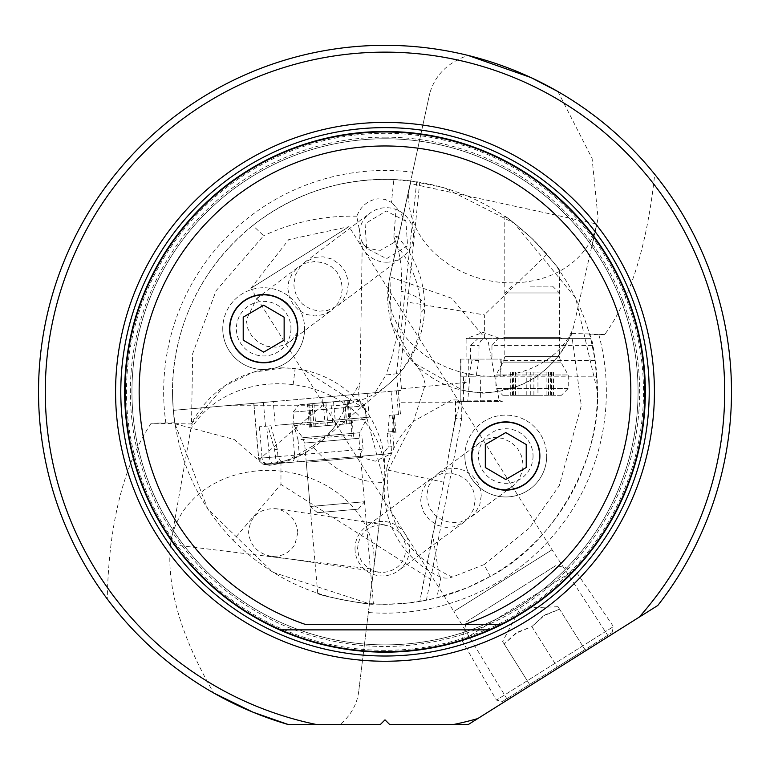 <?xml version="1.0" encoding="UTF-8"?>
<svg xmlns="http://www.w3.org/2000/svg" width="770" height="770" viewBox="0 0 770 770"><rect width="100%" height="100%" fill="white"/><g stroke="black" fill="none" stroke-linecap="round" stroke-linejoin="round"><path stroke-width="0.58" stroke-dasharray="3.85 2.89" d="M416.705 181.73L419.756 182.211C470.643 191.287 513.041 215.311 546.96 254.302C567.875 279.125 582.457 307.23 590.706 338.617L595.143 360.447L596.943 376.819L597.25 401.372L597.472 391.815L575.739 298.202L514.322 223.242L444.271 187.784L410.997 180.95A212.472 212.472 0 0 0 172.528 391.824C173.125 409.293 173.885 419.611 174.8 422.788L151.161 423.24L192.308 423.952L191.518 423.741L192.664 353.632L216.091 290.733L263.629 235.726L252.81 225.485C294.342 193.318 341.351 178.005 393.855 179.535L416.705 181.73L396.531 373.7L398.042 390.679L401.555 390.371L401.459 388.908L469.363 382.074L469.363 376.819L475.985 376.819L478.892 360.447L479.017 344.113L480.884 340.638L484.378 338.762L484.378 314.901L407.59 302.148L400.102 373.383L385.972 374.98L375.048 392.69L322.264 397.31L322.264 405.742A102.294 96.077 -130.4 0 0 388.523 384.143L388.523 384.143A102.294 96.077 -130.4 0 0 420.998 312.37A102.294 96.077 -130.4 0 0 394.144 242.444L380.486 250.308C370.139 249.567 364.075 246.804 362.275 242.03L360.004 382.748L335.316 425.675A102.294 96.077 49.6 0 1 320.079 442.317L320.079 442.317A102.294 96.077 49.6 0 1 262.82 464.06L269.356 465.311L273.437 464.772A102.304 102.304 0 0 0 320.079 442.317L388.523 384.143A102.304 102.304 0 0 0 424.568 306.19A102.304 23.581 0 0 0 401.237 291.204C400.477 321.514 395.385 349.436 385.972 374.98M288.731 724.676L380.178 724.676L385 719.854L389.822 724.676L468.064 724.676L657.782 605.48A346.5 346.5 0 0 0 654.731 174.318C646.983 246.208 630.303 299.607 604.691 334.536L571.552 333.391C558.933 360.235 540.954 377.829 517.623 386.174C495.399 392.325 482.116 394.404 477.766 392.421L462.943 390.4L414.039 362.901L391.266 322.832L389.918 276.805L410.997 180.95A212.472 212.472 0 0 0 172.528 391.824C171.931 357.607 182.413 282.657 252.81 225.485M559.376 270.424C561.06 270.963 552.282 260.626 533.032 239.403C514.37 223.127 504.966 215.436 504.802 216.351C504.918 215.494 513.937 222.809 531.878 238.296C551.849 260.058 561.012 270.771 559.376 270.424L559.376 337.375L504.802 337.375L559.376 337.375L562.783 338.617L501.395 338.617L562.783 338.617M151.161 423.24C123.373 465.686 108.743 524.274 107.251 598.993A346.5 346.5 0 0 1 468.044 55.421C447.707 62.486 434.925 75.219 429.699 93.622L410.169 183.481L596.827 224.041L598.069 218.324L573.38 327.664L571.561 333.381A95.509 95.509 0 0 1 462.943 390.409L466.61 373.537A95.509 78.242 12.3 0 0 573.38 327.664M165.897 423.24A221.346 221.346 0 0 1 412.624 172.21L429.699 93.622M654.731 174.318C629.619 142.681 597.347 115.096 557.923 91.553L592.091 158.428L598.069 218.324M107.251 598.993C134.115 635.587 169.612 666.935 213.742 693.038C181.412 637.194 166.926 588.299 170.285 546.354L170.517 544.428A102.323 86.182 7 0 1 282.552 471.307A102.323 86.182 7 0 1 373.652 569.28L170.517 544.428L170.882 541.406L170.285 546.354M191.518 423.741L224.445 386.059L252.926 372.295L283.341 367.877L295.112 368.628L304.179 370.101L364.364 408.581L384.259 482.617L358.618 692.192C356.828 704.81 350.6 715.648 339.955 724.676M335.316 425.675C332.419 430.18 324.805 437.014 312.476 446.177C348.127 488.844 384.673 481.067 384.23 482.617L369.138 606.173L384.259 482.617A102.323 86.182 -173 0 0 293.149 384.644A102.323 86.182 -173 0 0 190.758 429.371L192.308 423.952M170.517 544.428L190.758 429.371M604.691 334.536L589.608 334.546A212.472 212.472 0 0 1 597.472 391.824C601.024 453.52 557.778 542.09 490.23 576.403L484.08 564.612L529.356 528.095L559.28 485.62L581.302 405.646L571.552 333.391M280.963 461.702L277.951 456.649L277.315 449.401L270.915 425.762L259.375 426.772L267.979 426.022L274.592 449.642L275.795 459.093L277.036 460.999L279.491 462.683L285.362 462.847L280.963 461.702L280.963 484.407L233.079 540.357C198.217 503.878 178.303 460.547 173.337 410.343L174.944 423.769L207.785 509.028L272.705 572.187L369.177 603.699A212.472 212.472 0 0 0 597.472 391.824C595.383 357.492 592.756 338.405 589.608 334.546M369.177 603.699L369.205 605.316M369.138 606.173L358.618 692.192M596.827 224.041L592.101 245.774L596.827 224.041A95.509 78.242 -167.7 0 1 486.881 280.222A95.509 78.242 -167.7 0 1 410.169 183.481L389.889 276.796A95.509 78.242 12.3 0 0 466.61 373.537M411.122 179.304L389.889 276.796L451.605 298.192L488.267 341.918L499.201 400.477L452 399.909L413.461 421.296L388.167 470.143C383.855 519.846 405.232 555.478 452.308 577.048L484.08 564.612M490.23 576.403L466.938 587.856L436.869 597.866L420.141 601.36L426.397 600.215L430.603 579.3L280.963 484.407M388.167 470.143L386.425 469.767A95.49 95.49 0 0 0 439.304 576.547L440.883 577.192A93.122 38.76 -79 0 0 452.308 577.048M233.079 540.357C275.169 581.985 325.806 603.295 385 604.286L405.8 603.266L426.397 600.215M439.304 576.547L432.73 534.813L419.785 601.428L436.677 516.314A85.643 5.332 101 0 0 443.751 482.222A85.643 5.332 101 0 0 449.651 449.545L455.84 418.043L455.753 401.372L467.688 401.372L469.363 382.074M477.872 582.919L466.938 587.856M317.731 593.362C316.508 595.297 374.403 606.231 373.431 603.978C374.432 606.231 316.48 595.297 317.731 593.362L306.258 462.26L360.62 457.505L306.258 462.26L302.754 461.326L363.912 455.975L302.754 461.326M174.944 423.769L234.244 439.497L262.82 464.06M312.476 446.177L290.28 458.843L279.356 463.222L273.437 464.772M362.275 242.03L361.419 240.866L356.799 216.206C360.832 206.119 367.848 200.325 377.849 198.824L385.039 199.392L391.458 202.404L393.855 179.535M405.963 221.317L386.28 210.98L365.067 223.743L366.616 248.354L386.54 258.681L407.571 245.842L405.963 221.317L396.184 207.217L391.458 202.404M356.799 216.206C324.103 215.484 293.043 222.001 263.629 235.726M393.98 237.208L394.914 239.816L393.98 237.208L396.848 236.169L394.144 242.444M393.836 237.237L396.184 207.217M394.914 239.816C400.381 253.186 402.489 270.318 401.237 291.204M375.048 392.69L398.042 390.679M419.756 182.211L407.59 302.148M401.459 388.908L400.102 373.383M258.566 459.882L322.264 405.742L225.918 405.742L173.337 410.343L273.235 401.603L275.314 425.377L369.244 417.167L351.697 418.697L351.659 435.137L298.009 439.824L299.318 454.781L297.557 461.779L266.045 464.531A6.824 6.786 85 0 1 258.691 458.333L253.879 403.297M225.918 405.742L322.264 397.31M392.565 431.556L388.147 431.941L388.263 433.298L387.195 433.394L388.388 446.985L393.865 446.504L392.565 431.556L394.009 415.001L389.254 415.415L400.506 414.424L398.186 390.669L401.555 390.371M398.427 390.65L273.235 401.603M265.506 426.243L263.407 402.46M297.846 532.638L294.92 544.486C289.337 553.332 281.127 557.201 270.318 556.113C257.199 553.139 249.952 545.16 248.566 532.185C250.192 516.054 259.365 508.229 276.093 508.7C289.202 511.684 296.45 519.654 297.846 532.638M430.603 579.3L461.74 418.418L455.753 418.418M285.362 462.847L387.676 453.896L357.752 456.514L375.279 461.211L391.728 453.54L382.555 454.339L388.388 446.985M393.865 446.504L393.682 448.785L392.296 451.48L390.563 452.962L387.676 453.896M394.009 415.001L400.361 414.443L399.341 402.739L461.74 402.739L461.75 401.372M461.74 418.418L461.74 402.739M398.186 390.669L399.341 402.739M467.688 401.372L455.753 401.372M592.342 345.441L491.953 345.441L491.953 359.08L501.905 359.08L460.181 359.08L460.181 401.372L502.31 401.372L499.201 400.477L499.008 401.372M460.181 401.372L502.31 401.372M478.892 360.447L471.923 360.447L468.728 376.819L460.912 376.819L469.363 376.819M460.181 359.08L471.923 359.08L470.614 359.08L470.614 345.441L477.949 338.617L500.202 338.617L483.156 332.409L466.1 338.617L485.745 338.617A6.824 6.786 -90 0 0 484.378 338.762M480.615 376.819L596.943 376.819L480.615 376.819L480.615 401.372M595.143 360.447L501.905 360.447L500.096 376.819M501.905 359.08L501.905 360.447M491.953 345.441L498.007 338.617L590.706 338.617L485.745 338.617M470.614 359.08L466.1 359.08L466.1 338.617L500.202 338.617M546.96 254.302L484.378 314.901M471.923 360.447L471.923 359.08M468.728 376.819L475.985 376.819M466.1 359.08L491.953 359.08M501.395 338.617L504.802 337.375L504.802 216.351M460.219 359.08L460.219 401.372L455.84 418.043M172.528 391.988A212.472 212.472 0 0 0 174.8 422.788A212.472 212.472 0 0 1 172.528 391.824A212.472 212.472 0 0 0 172.528 391.988M412.624 172.21L411.257 178.486M432.73 534.813L436.677 516.314M387.195 433.394L388.263 433.298M298.009 439.824L293.514 423.789L275.314 425.377M270.915 425.762L267.979 426.022M277.315 449.401L274.592 449.642M282.417 463.107L266.045 464.531M259.375 426.772L262.108 458.034L258.576 458.342L363.065 449.199L358.753 456.427L297.557 461.779M389.947 433.154L391.728 453.54L357.752 456.514M389.254 415.415L388.147 431.941M351.784 436.494L351.659 435.137M293.514 423.789L351.697 418.697M363.065 449.199L361.881 435.608M363.912 455.975L360.62 457.505L373.431 603.978M378.532 572.254L375.211 571.532L367.819 567.942L362.083 562.235L358.57 555.074L357.578 548.442C359.061 533.591 367.232 525.669 382.093 524.688L390.197 526.314L397.339 530.53L402.71 536.902L405.626 544.64L406.04 548.769C404.693 563.284 396.752 571.196 382.199 572.524L270.318 556.113M355.018 548.673A27.287 27.22 53.5 0 0 398.485 570.618A27.287 27.22 53.5 0 0 382.199 521.415A27.287 27.22 53.5 0 0 355.018 548.673M420.728 500.096L422.172 491.01L426.705 482.896L431.489 478.363L441.422 473.743L449.767 473.021L458.497 475.003L466.582 480.095L472.135 487.294L474.782 495.014L475.196 500.105L473.492 509.403L468.728 517.681L463.906 522.243L454.05 526.805L445.926 527.402L437.456 525.255L429.564 520.01L424.02 512.743L421.267 505.082L420.728 500.096M608.454 636.482L552.061 549.77L349.041 226.63L250.856 288.317L453.877 611.457L552.061 549.77L453.877 611.457L507.526 699.882M250.856 288.317L349.041 226.63L288.721 239.605L250.856 288.317M348.329 284.101L346.885 293.187L342.352 301.301L337.761 305.69L327.635 310.454L319.29 311.176L310.551 309.194L302.475 304.092L296.922 296.902L294.275 289.183L293.861 284.092L295.565 274.794L300.329 266.507L304.958 262.089L315.007 257.382L323.131 256.795L331.601 258.941L339.493 264.177L345.037 271.444L347.79 279.115L348.329 284.101M287.855 288.606L289.299 296.97L293.303 304.679L298.981 310.474L306.142 314.391L314.978 315.998L324.266 314.401L331.986 310.031L337.578 303.89L341.177 296.219L342.332 288.615L341.062 280.097L337.077 272.33L331.254 266.613L323.891 262.878L314.834 261.473L305.392 263.215L297.644 267.614L292.148 273.706L288.76 281.271L287.855 288.606M481.24 495.639L479.797 504.735L475.263 512.849L470.489 517.382L460.547 522.002L452.202 522.724L443.472 520.732L435.387 515.64L429.833 508.441L427.186 500.731L426.772 495.63L428.476 486.342L433.24 478.055L438.063 473.492L447.919 468.93L456.042 468.333L464.512 470.489L472.405 475.725L477.949 482.992L480.701 490.654L481.24 495.639M385 138.764A253.051 253.051 0 0 1 638.051 391.824A253.051 253.051 0 0 1 385 644.875A253.051 253.051 0 0 0 638.051 391.824A253.051 253.051 0 0 0 385 138.764A253.051 253.051 0 0 0 131.949 391.824A253.051 253.051 0 0 0 385 644.875A253.051 253.051 0 0 1 131.949 391.824A253.051 253.051 0 0 1 385 138.764A253.051 253.051 0 0 1 638.051 391.824A253.051 253.051 0 0 1 385 644.875A253.051 253.051 0 0 1 131.949 391.824A253.051 253.051 0 0 1 385 138.764M385 131.949A259.875 259.875 0 0 1 644.875 391.824A259.875 259.875 0 0 1 385 651.699A259.875 259.875 0 0 1 125.125 391.824A259.875 259.875 0 0 1 385 131.949M464.656 624.412L305.344 624.412M297.778 328.665L297.23 322.572C293.437 304.872 282.311 295.536 263.841 294.564A34.101 34.101 0 0 0 229.566 328.665A34.101 34.101 0 0 0 261.877 362.728A34.101 34.101 0 0 0 297.586 332.255L297.778 328.665M297.586 332.255L292.302 339.637L289.655 341.909L284.89 344.767L276.112 347.116L266.921 346.317L258.383 342.371L251.8 336.038L247.834 328.665L246.246 319.935L256.805 298.346L263.841 294.564M539.876 456.033A34.101 34.101 0 0 0 507.719 421.979A34.101 34.101 0 0 0 471.885 452.144L472.203 462.048C475.86 479.604 486.89 488.969 505.303 490.134A34.101 34.101 0 0 0 539.876 456.033M471.885 452.144L477.246 444.81L479.912 442.558L484.696 439.737L493.493 437.476L502.675 438.351L511.184 442.375L517.71 448.766L521.559 456.033L523.119 464.676L522.56 470.566L519.201 478.998L513.253 485.735L505.303 490.134M386.434 262.204A27.287 27.22 -127 0 0 413.606 234.946A27.287 27.22 -127 0 0 369.956 213.155A27.287 27.22 -127 0 0 386.434 262.204M317.567 512.695L358.291 509.134L317.567 512.695M310.195 506.496L364.489 501.751L310.195 506.496M294.236 425.598L366.183 419.303L294.236 425.598M364.922 405.857L292.975 412.142L364.922 405.857M357.55 399.649L299.174 404.76L357.55 399.649M330.888 401.988L307.384 404.038L349.397 400.361L330.888 401.988L332.909 425.088L351.418 423.471L309.405 427.138L332.909 425.088M530.02 286.142L552.552 286.142L530.02 286.142M504.947 292.966L559.376 292.966L504.947 292.966M496.121 374.952L568.241 374.952L496.121 374.952M568.058 388.455L495.938 388.455L568.058 388.455M561.272 395.28L502.762 395.28L561.272 395.28M537.951 395.28L510.722 395.28L553.457 395.28L537.951 395.28L537.951 372.093L553.457 372.093L510.722 372.093L537.951 372.093M464.849 456.033A40.926 40.926 0 0 0 505.775 496.958A40.926 40.926 0 0 0 546.7 456.033A40.926 40.926 0 0 1 505.775 496.958A40.926 40.926 0 0 1 464.849 456.033A40.926 40.926 0 0 1 505.775 415.107A40.926 40.926 0 0 1 546.7 456.033A40.926 40.926 0 0 0 505.775 415.107A40.926 40.926 0 0 0 464.849 456.033M533.052 456.033A27.287 27.287 0 0 1 505.775 483.31A27.287 27.287 0 0 1 478.488 456.033A27.287 27.287 0 0 1 505.775 428.746A27.287 27.287 0 0 1 533.052 456.033M485.312 444.55L485.312 467.515L505.775 479.489L526.237 467.515L526.237 444.55L505.775 432.567L485.312 444.55M222.751 328.665A40.926 40.926 0 0 0 263.677 369.59A40.926 40.926 0 0 0 304.602 328.665A40.926 40.926 0 0 1 263.677 369.59A40.926 40.926 0 0 1 222.751 328.665A40.926 40.926 0 0 1 263.677 287.739A40.926 40.926 0 0 1 304.602 328.665A40.926 40.926 0 0 0 263.677 287.739A40.926 40.926 0 0 0 222.751 328.665M290.954 328.665A27.287 27.287 0 0 1 263.677 355.952A27.287 27.287 0 0 1 236.39 328.665A27.287 27.287 0 0 1 263.677 301.388A27.287 27.287 0 0 1 290.954 328.665M243.214 317.192L243.214 340.147L263.677 352.131L284.14 340.147L284.14 317.192L263.677 305.209L243.214 317.192M502.463 701.46L612.063 632.594L502.463 701.46L496.457 700.094L613.44 626.597L496.457 700.094L462.067 640.64L574.805 569.81L462.067 640.64L466.36 621.833L555.998 565.517L466.36 621.833M557.268 667.022L529.568 684.424L584.959 649.63L557.268 667.022L531.858 626.597L545.15 614.816L559.559 609.195L558 606.721L584.959 649.63L559.559 609.195L543.177 616.058L531.858 626.597L515.486 633.46L504.167 643.999L502.618 641.525L504.167 643.999L517.459 632.218L531.858 626.597L557.268 667.022M612.063 632.594L613.44 626.597L574.805 569.81L555.998 565.517M529.568 684.424L504.167 643.999L529.568 684.424M293.149 384.644L295.112 368.618A102.323 102.323 0 0 0 191.509 423.75M598.771 334.401A221.346 221.346 0 0 1 368.368 612.535M440.883 577.192L436.869 597.866M420.998 312.37A102.304 23.581 0 0 0 424.568 306.19A102.304 102.304 0 0 0 396.848 236.169M449.651 449.545L455.705 418.418M463.492 376.819L463.492 401.372M460.912 359.08L460.912 376.819M500.173 359.08L500.173 376.106M470.614 345.441L478.892 345.441M468.275 376.819L468.275 359.08M414.039 362.901L419.929 370.389L423.327 377.339L425.3 384.432L413.461 421.296A95.49 95.49 0 0 0 386.425 469.767L443.751 482.222M398.514 414.606L396.435 390.823M395.828 432.644L394.279 414.972M391.064 391.295L394.692 432.74M369.244 417.167L367.165 393.383M353.546 436.34L352.006 418.668M291.897 423.933L294.631 455.186A6.824 4.495 85 0 1 290.752 462.375M277.951 456.649L262.108 458.034A6.824 6.786 -95 0 0 269.462 464.233M392.171 415.155L393.711 432.827M274.486 463.8A6.824 4.495 85 0 1 269.413 457.39L266.68 426.137M385 650.332A258.508 258.508 0 0 1 126.492 391.824A258.508 258.508 0 0 1 385 133.306A258.508 258.508 0 0 1 643.508 391.824A258.508 258.508 0 0 1 385 650.332M385 137.166A254.649 254.649 0 0 1 639.649 391.824A254.649 254.649 0 0 1 385 646.473A254.649 254.649 0 0 1 130.351 391.824A254.649 254.649 0 0 1 385 137.166M304.641 443.039L358.936 438.284L304.641 443.039M302.716 437.726L359.917 432.721L302.716 437.726M342.871 400.939L344.893 424.039M349.166 423.664L347.145 400.564M348.04 400.487L350.061 423.587M344.652 400.775L346.673 423.885M333.554 401.748L335.576 424.857M325.903 402.421L327.924 425.521M313.91 403.47L315.931 426.57M309.646 403.846L311.667 426.946M308.751 403.923L310.772 427.023M312.139 403.624L314.16 426.724M323.227 402.652L325.248 425.752M504.947 356.674L559.376 356.674L504.947 356.674M503.493 362.131L560.829 362.131L503.493 362.131M548.827 395.28L548.827 372.093M551.984 372.093L551.984 395.28M550.627 395.28L550.627 372.093M546.113 395.28L546.113 372.093M533.889 395.28L533.889 372.093M526.228 395.28L526.228 372.093M515.351 395.28L515.351 372.093M512.194 395.28L512.194 372.093M513.551 395.28L513.551 372.093M518.056 395.28L518.056 372.093M530.289 395.28L530.289 372.093M384.259 482.617A102.323 102.323 0 0 0 295.112 368.618M366.616 248.354L361.419 240.866M364.335 408.533L360.408 401.863L359.167 398.003L358.435 391.314L360.023 382.757M455.397 401.372L455.397 418.206L452.924 430.921M389.889 276.796A95.509 95.509 0 0 0 462.943 390.409M265.968 464.541L258.576 458.342L253.763 403.307M395.944 432.634L394.394 414.963M384.981 524.947L276.093 508.7M431.479 478.353L366.039 526.738M463.906 522.243L398.485 570.618M289.655 341.918L331.225 310.618M256.785 298.356L298.423 267.007M479.903 442.558L438.063 473.492M512.387 486.399L470.489 517.382M337.761 305.7L402.777 256.747M304.958 262.089L369.956 213.155M358.291 509.134L364.489 501.751L358.936 438.284L359.917 432.721L366.183 419.303L364.999 405.848L357.617 399.649M317.519 512.704L310.127 506.506L304.583 443.039L302.649 437.735L294.15 425.598L292.975 412.142L299.174 404.76M350.158 423.577L348.136 400.477M346.818 423.866L344.796 400.766M351.418 423.471L349.397 400.361M310.676 427.032L308.655 403.932M314.016 426.744L311.994 403.634M309.405 427.138L307.384 404.038M511.626 286.142L504.802 292.966L504.802 356.674L503.339 362.131L495.938 374.952L495.938 388.455L502.762 395.28M552.552 286.142L559.376 292.966L559.376 356.674L560.829 362.131L568.241 374.952L568.241 388.455L561.417 395.28M553.457 372.093L553.457 395.28M548.481 372.093L548.481 395.28M551.522 372.093L551.522 395.28M510.722 372.093L510.722 395.28M515.698 372.093L515.698 395.28M512.647 372.093L512.647 395.28M558 606.721L520.26 608.136L502.618 641.525"/><path stroke-width="1.16" d="M288.731 724.676L380.178 724.676L385 719.854L389.822 724.676L468.064 724.676L657.782 605.48A346.5 346.5 0 0 0 385 45.324A346.5 346.5 0 0 0 288.731 724.676L253.08 712.231L213.742 693.038M468.044 55.421L530.925 77.549L557.923 91.553M507.526 699.882L608.454 636.482L507.526 699.882M452.731 724.676A339.676 339.676 0 0 0 477.756 718.593M639.148 617.193A339.676 339.676 0 0 0 385 52.139A339.676 339.676 0 0 0 317.269 724.676M385 122.401A269.423 269.423 0 0 1 654.423 391.824A269.423 269.423 0 0 1 385 661.247A269.423 269.423 0 0 1 115.577 391.824A269.423 269.423 0 0 1 385 122.401M280.752 629.87A259.875 259.875 0 0 0 489.248 629.87L500.914 624.412A259.875 259.875 0 0 0 385 131.949A259.875 259.875 0 0 0 269.086 624.412L280.752 629.87L489.248 629.87M500.914 624.412L464.656 624.412L500.914 624.412M305.344 624.412L464.656 624.412A245.851 245.851 0 0 0 385 145.973A245.851 245.851 0 0 0 305.344 624.412M297.778 328.665A34.101 34.101 0 0 1 235.793 348.319L231.837 340.889A34.101 34.101 0 0 1 263.677 294.564A34.101 34.101 0 0 1 297.778 328.665M537.71 444.088L533.822 436.628A34.101 34.101 0 0 0 471.664 456.033A34.101 34.101 0 0 0 505.775 490.134A34.101 34.101 0 0 0 537.71 444.088L533.822 436.628M231.837 340.889L235.793 348.319M471.933 456.033A33.841 33.841 0 0 0 505.775 489.864A33.841 33.841 0 0 0 539.606 456.033A33.841 33.841 0 0 0 505.775 422.191A33.841 33.841 0 0 0 471.933 456.033M485.312 444.55L505.775 432.567L526.237 444.55L526.237 467.515L505.775 479.489L485.312 467.515L485.312 444.55M229.835 328.665A33.841 33.841 0 0 0 263.677 362.506A33.841 33.841 0 0 0 297.509 328.665A33.841 33.841 0 0 0 263.677 294.833A33.841 33.841 0 0 0 229.835 328.665M243.214 317.192L263.677 305.209L284.14 317.192L284.14 340.147L263.677 352.131L243.214 340.147L243.214 317.192M385 127.618A264.206 264.206 0 0 0 120.794 391.824A264.206 264.206 0 0 0 385 656.021A264.206 264.206 0 0 0 649.206 391.824A264.206 264.206 0 0 0 385 127.618M385 652.161A260.347 260.347 0 0 0 645.347 391.824A260.347 260.347 0 0 0 385 131.477A260.347 260.347 0 0 0 124.653 391.824A260.347 260.347 0 0 0 385 652.161"/></g></svg>
